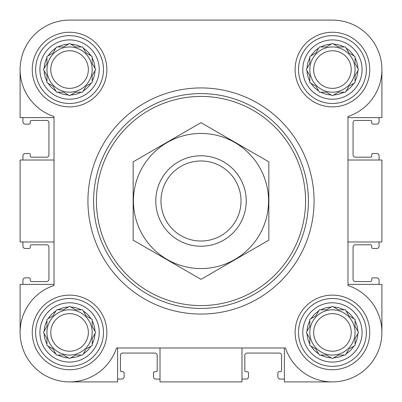 <?xml version="1.0" encoding="UTF-8"?>
<svg xmlns="http://www.w3.org/2000/svg" width="402" height="402" viewBox="0 0 402 402"><rect width="100%" height="100%" fill="white"/><g stroke="black" fill="none" stroke-linecap="round" stroke-linejoin="round"><path stroke-width="0.6" d="M309.821 338.494L309.821 344.087A25.437 25.437 0 0 1 307.027 333.65L309.821 338.494L309.821 345.489L315.882 348.986L318.68 353.835A25.437 25.437 0 0 1 311.037 346.192M326.374 355.046L331.223 357.845A25.437 25.437 0 0 1 320.781 355.046L326.374 355.046L332.434 358.544L338.494 355.046L344.087 355.046A25.437 25.437 0 0 1 333.65 357.845M348.986 348.986L353.835 346.192A25.437 25.437 0 0 1 346.192 353.835L348.524 349.79M355.046 338.494L357.845 333.65A25.437 25.437 0 0 1 355.046 344.087L355.046 338.494L358.544 332.434L355.046 326.374L355.046 320.781A25.437 25.437 0 0 1 357.845 331.223M348.986 315.882L346.192 311.037A25.437 25.437 0 0 1 353.835 318.68L348.986 315.882M338.494 309.821L333.65 307.027A25.437 25.437 0 0 1 344.087 309.821L338.494 309.821L332.434 306.324L326.374 309.821L320.781 309.821A25.437 25.437 0 0 1 331.223 307.027M315.882 315.882L311.037 318.68A25.437 25.437 0 0 1 318.68 311.037L315.882 315.882M46.954 338.494L46.954 344.087A25.437 25.437 0 0 1 44.155 333.65L46.954 338.494L46.954 345.489L53.014 348.986L55.808 353.835A25.437 25.437 0 0 1 48.165 346.192M63.506 355.046L68.35 357.845A25.437 25.437 0 0 1 57.913 355.046L63.506 355.046L69.566 358.544L75.626 355.046L81.219 355.046A25.437 25.437 0 0 1 70.777 357.845M86.118 348.986L90.963 346.192A25.437 25.437 0 0 1 83.32 353.835L85.656 349.79M92.179 338.494L94.972 333.65A25.437 25.437 0 0 1 92.179 344.087L92.179 338.494L95.676 332.434L92.179 326.374L92.179 320.781A25.437 25.437 0 0 1 94.972 331.223M86.118 315.882L83.32 311.037A25.437 25.437 0 0 1 90.963 318.68L86.118 315.882M75.626 309.821L70.777 307.027A25.437 25.437 0 0 1 81.219 309.821L75.626 309.821L74.822 309.359M63.506 309.821L57.913 309.821A25.437 25.437 0 0 1 68.35 307.027L63.506 309.821L56.511 309.821L53.014 315.882L48.165 318.68A25.437 25.437 0 0 1 55.808 311.037M46.954 75.626L46.954 81.219A25.437 25.437 0 0 1 44.155 70.777L46.954 75.626L46.954 82.621L53.014 86.118L55.808 90.963A25.437 25.437 0 0 1 48.165 83.32M63.506 92.179L68.35 94.972A25.437 25.437 0 0 1 57.913 92.179L63.506 92.179L69.566 95.676L75.626 92.179L81.219 92.179A25.437 25.437 0 0 1 70.777 94.972M86.118 86.118L90.963 83.32A25.437 25.437 0 0 1 83.32 90.963L86.118 86.118M92.179 75.626L94.972 70.777A25.437 25.437 0 0 1 92.179 81.219L92.179 75.626L95.676 69.566L92.179 63.506L92.179 57.913A25.437 25.437 0 0 1 94.972 68.35M86.118 53.014L83.32 48.165A25.437 25.437 0 0 1 90.963 55.808L86.118 53.014M75.626 46.954L70.777 44.155A25.437 25.437 0 0 1 81.219 46.954L75.626 46.954L74.822 46.491M63.506 46.954L57.913 46.954A25.437 25.437 0 0 1 68.35 44.155L63.506 46.954L56.511 46.954L53.014 53.014L48.165 55.808A25.437 25.437 0 0 1 55.808 48.165M309.821 75.626L309.821 81.219A25.437 25.437 0 0 1 307.027 70.777L309.821 75.626L309.821 82.621L315.882 86.118L318.68 90.963A25.437 25.437 0 0 1 311.037 83.32M326.374 92.179L331.223 94.972A25.437 25.437 0 0 1 320.781 92.179L326.374 92.179L332.434 95.676L338.494 92.179L344.087 92.179A25.437 25.437 0 0 1 333.65 94.972M348.986 86.118L353.835 83.32A25.437 25.437 0 0 1 346.192 90.963L348.986 86.118M355.046 75.626L357.845 70.777A25.437 25.437 0 0 1 355.046 81.219L355.046 75.626L358.544 69.566L355.046 63.506L355.046 57.913A25.437 25.437 0 0 1 357.845 68.35M348.986 53.014L346.192 48.165A25.437 25.437 0 0 1 353.835 55.808L348.986 53.014M338.494 46.954L333.65 44.155A25.437 25.437 0 0 1 344.087 46.954L338.494 46.954L332.434 43.456L326.374 46.954L320.781 46.954A25.437 25.437 0 0 1 331.223 44.155M315.882 53.014L311.037 55.808A25.437 25.437 0 0 1 318.68 48.165L315.882 53.014M119.595 20.1L69.566 20.1A49.466 49.466 0 0 0 54.019 116.525L54.019 285.475A49.466 49.466 0 0 0 34.587 367.413A49.466 49.466 0 0 0 116.525 347.981L285.475 347.981A49.466 49.466 0 0 0 367.413 367.413A49.466 49.466 0 0 0 347.981 285.475L347.981 116.525A49.466 49.466 0 0 0 332.434 20.1L286.239 20.1M211.864 20.1L164.82 20.1M20.1 69.566L20.1 117.615L54.019 117.615M332.434 381.9L284.385 381.9L284.385 347.981M241.984 347.981L241.984 381.9L160.016 381.9L160.016 347.981M347.981 117.615L381.9 117.615L381.9 69.566M347.981 160.016L381.9 160.016L381.9 241.984L347.981 241.984M54.019 284.385L20.1 284.385L20.1 332.434M332.434 20.1L69.566 20.1M32.255 69.566A37.311 37.311 0 0 1 88.219 37.255A37.311 37.311 0 0 1 88.219 101.877A37.311 37.311 0 0 1 32.255 69.566M32.255 332.434A37.311 37.311 0 0 1 88.219 300.123A37.311 37.311 0 0 1 88.219 364.745A37.311 37.311 0 0 1 32.255 332.434M295.123 332.434A37.311 37.311 0 0 1 351.092 300.123A37.311 37.311 0 0 1 351.092 364.745A37.311 37.311 0 0 1 295.123 332.434M295.123 69.566A37.311 37.311 0 0 1 351.092 37.255A37.311 37.311 0 0 1 351.092 101.877A37.311 37.311 0 0 1 295.123 69.566M117.615 347.981L117.615 381.9L69.566 381.9M347.981 284.385L381.9 284.385L381.9 332.434M54.019 160.016L20.1 160.016L20.1 241.984L54.019 241.984M22.929 117.615L22.929 121.856A2.261 2.261 0 0 0 25.19 124.117L29.145 124.117A1.131 1.131 0 0 0 30.276 122.987L30.276 121.575A1.131 1.131 0 0 1 31.406 120.444L46.672 120.444A2.261 2.261 0 0 1 48.933 122.705L48.933 154.926A2.261 2.261 0 0 1 46.672 157.187L31.406 157.187A1.131 1.131 0 0 1 30.276 156.056L30.276 154.644A1.131 1.131 0 0 0 29.145 153.514L25.19 153.514A2.261 2.261 0 0 0 22.929 155.775L22.929 160.016M22.929 241.984L22.929 246.225A2.261 2.261 0 0 0 25.19 248.486L29.145 248.486A1.131 1.131 0 0 0 30.276 247.356L30.276 245.944A1.131 1.131 0 0 1 31.406 244.813L46.672 244.813A2.261 2.261 0 0 1 48.933 247.074L48.933 279.295A2.261 2.261 0 0 1 46.672 281.556L31.406 281.556A1.131 1.131 0 0 1 30.276 280.425L30.276 279.013A1.131 1.131 0 0 0 29.145 277.882L25.19 277.882A2.261 2.261 0 0 0 22.929 280.144L22.929 284.385M379.071 284.385L379.071 280.144A2.261 2.261 0 0 0 376.81 277.882L372.855 277.882A1.131 1.131 0 0 0 371.724 279.013L371.724 280.425A1.131 1.131 0 0 1 370.594 281.556L355.328 281.556A2.261 2.261 0 0 1 353.067 279.295L353.067 247.074A2.261 2.261 0 0 1 355.328 244.813L370.594 244.813A1.131 1.131 0 0 1 371.724 245.944L371.724 247.356A1.131 1.131 0 0 0 372.855 248.486L376.81 248.486A2.261 2.261 0 0 0 379.071 246.225L379.071 241.984M379.071 160.016L379.071 155.775A2.261 2.261 0 0 0 376.81 153.514L372.855 153.514A1.131 1.131 0 0 0 371.724 154.644L371.724 156.056A1.131 1.131 0 0 1 370.594 157.187L355.328 157.187A2.261 2.261 0 0 1 353.067 154.926L353.067 122.705A2.261 2.261 0 0 1 355.328 120.444L370.594 120.444A1.131 1.131 0 0 1 371.724 121.575L371.724 122.987A1.131 1.131 0 0 0 372.855 124.117L376.81 124.117A2.261 2.261 0 0 0 379.071 121.856L379.071 117.615M117.615 379.071L121.856 379.071A2.261 2.261 0 0 0 124.117 376.81L124.117 372.855A1.131 1.131 0 0 0 122.987 371.724L121.575 371.724A1.131 1.131 0 0 1 120.444 370.594L120.444 355.328A2.261 2.261 0 0 1 122.705 353.067L154.926 353.067A2.261 2.261 0 0 1 157.187 355.328L157.187 370.594A1.131 1.131 0 0 1 156.056 371.724L154.644 371.724A1.131 1.131 0 0 0 153.514 372.855L153.514 376.81A2.261 2.261 0 0 0 155.775 379.071L160.016 379.071M241.984 379.071L246.225 379.071A2.261 2.261 0 0 0 248.486 376.81L248.486 372.855A1.131 1.131 0 0 0 247.356 371.724L245.944 371.724A1.131 1.131 0 0 1 244.813 370.594L244.813 355.328A2.261 2.261 0 0 1 247.074 353.067L279.295 353.067A2.261 2.261 0 0 1 281.556 355.328L281.556 370.594A1.131 1.131 0 0 1 280.425 371.724L279.013 371.724A1.131 1.131 0 0 0 277.882 372.855L277.882 376.81A2.261 2.261 0 0 0 280.144 379.071L284.385 379.071M302.786 69.566A29.647 29.647 0 0 1 347.258 43.888A29.647 29.647 0 0 1 347.258 95.244A29.647 29.647 0 0 1 302.786 69.566M309.821 63.506L307.027 68.35A25.437 25.437 0 0 1 309.821 57.913L309.821 63.506L306.324 69.566L307.027 70.777M311.037 55.808L309.821 56.511L309.821 57.913M326.374 46.954L319.379 46.954L318.68 48.165M346.192 48.165L345.489 46.954L344.087 46.954M355.046 63.506L355.046 56.511L353.835 55.808M353.835 83.32L355.046 82.621L355.046 81.219M338.494 92.179L345.489 92.179L346.192 90.963M318.68 90.963L319.379 92.179L320.781 92.179M298.515 69.566A33.919 33.919 0 0 1 349.393 40.19A33.919 33.919 0 0 1 349.393 98.937A33.919 33.919 0 0 1 298.515 69.566M39.914 69.566A29.647 29.647 0 0 1 84.39 43.888A29.647 29.647 0 0 1 84.39 95.244A29.647 29.647 0 0 1 39.914 69.566M46.954 63.506L44.155 68.35A25.437 25.437 0 0 1 46.954 57.913L46.954 63.506L43.456 69.566L44.155 70.777M48.165 55.808L46.954 56.511L46.954 57.913M70.777 44.155L69.566 43.456L68.35 44.155M83.32 48.165L82.621 46.954L81.219 46.954M92.179 63.506L92.179 56.511L90.963 55.808M90.963 83.32L92.179 82.621L92.179 81.219M75.626 92.179L82.621 92.179L83.32 90.963M55.808 90.963L56.511 92.179L57.913 92.179M35.647 69.566A33.919 33.919 0 0 1 86.525 40.19A33.919 33.919 0 0 1 86.525 98.937A33.919 33.919 0 0 1 35.647 69.566M39.914 332.434A29.647 29.647 0 0 1 84.39 306.756A29.647 29.647 0 0 1 84.39 358.112A29.647 29.647 0 0 1 39.914 332.434M44.155 331.223A25.437 25.437 0 0 1 46.954 320.781L46.954 326.374L43.456 332.434L44.155 333.65M48.165 318.68L46.954 319.379L46.954 320.781M70.777 307.027L69.566 306.324L68.35 307.027M83.32 311.037L82.621 309.821L81.219 309.821M92.179 326.374L92.179 319.379L90.963 318.68M90.963 346.192L92.179 345.489L92.179 344.087M75.626 355.046L82.621 355.046L83.32 353.835M55.808 353.835L56.511 355.046L57.913 355.046M35.647 332.434A33.919 33.919 0 0 1 86.525 303.063A33.919 33.919 0 0 1 86.525 361.81A33.919 33.919 0 0 1 35.647 332.434M302.786 332.434A29.647 29.647 0 0 1 347.258 306.756A29.647 29.647 0 0 1 347.258 358.112A29.647 29.647 0 0 1 302.786 332.434M307.027 331.223A25.437 25.437 0 0 1 309.821 320.781L309.821 326.374L306.324 332.434L307.027 333.65M311.037 318.68L309.821 319.379L309.821 320.781M326.374 309.821L319.379 309.821L318.68 311.037M346.192 311.037L345.489 309.821L344.087 309.821M355.046 326.374L355.046 319.379L353.835 318.68M353.835 346.192L355.046 345.489L355.046 344.087M338.494 355.046L345.489 355.046L346.192 353.835M318.68 353.835L319.379 355.046L320.781 355.046M298.515 332.434A33.919 33.919 0 0 1 349.393 303.063A33.919 33.919 0 0 1 349.393 361.81A33.919 33.919 0 0 1 298.515 332.434M355.046 69.566A22.612 22.612 0 0 0 332.434 46.954A22.612 22.612 0 0 0 309.821 69.566A22.612 22.612 0 0 0 332.434 92.179A22.612 22.612 0 0 0 355.046 69.566M313.645 69.566A18.788 18.788 0 0 1 341.831 53.295A18.788 18.788 0 0 1 341.831 85.837A18.788 18.788 0 0 1 313.645 69.566M92.179 69.566A22.612 22.612 0 0 0 69.566 46.954A22.612 22.612 0 0 0 46.954 69.566A22.612 22.612 0 0 0 69.566 92.179A22.612 22.612 0 0 0 92.179 69.566M46.954 326.374L46.491 327.178M92.179 332.434A22.612 22.612 0 0 0 69.566 309.821A22.612 22.612 0 0 0 46.954 332.434A22.612 22.612 0 0 0 69.566 355.046A22.612 22.612 0 0 0 92.179 332.434M309.821 326.374L309.359 327.178M355.046 332.434A22.612 22.612 0 0 0 332.434 309.821A22.612 22.612 0 0 0 309.821 332.434A22.612 22.612 0 0 0 332.434 355.046A22.612 22.612 0 0 0 355.046 332.434M50.778 69.566A18.788 18.788 0 0 1 78.958 53.295A18.788 18.788 0 0 1 78.958 85.837A18.788 18.788 0 0 1 50.778 69.566M50.778 332.434A18.788 18.788 0 0 1 78.958 316.163A18.788 18.788 0 0 1 78.958 348.705A18.788 18.788 0 0 1 50.778 332.434M313.645 332.434A18.788 18.788 0 0 1 341.831 316.163A18.788 18.788 0 0 1 341.831 348.705A18.788 18.788 0 0 1 313.645 332.434M96.42 201A104.58 104.58 0 0 1 253.29 110.429A104.58 104.58 0 0 1 253.29 291.571A104.58 104.58 0 0 1 96.42 201M93.591 201A107.409 107.409 0 0 1 254.702 107.982A107.409 107.409 0 0 1 254.702 294.018A107.409 107.409 0 0 1 93.591 201M87.937 201A113.062 113.062 0 0 1 257.531 103.083A113.062 113.062 0 0 1 257.531 298.917A113.062 113.062 0 0 1 87.937 201M160.976 201A40.024 40.024 0 0 1 221.01 166.338A40.024 40.024 0 0 1 221.01 235.662A40.024 40.024 0 0 1 160.976 201M155.775 201A45.225 45.225 0 0 1 223.612 161.835A45.225 45.225 0 0 1 223.612 240.165A45.225 45.225 0 0 1 155.775 201M201 133.444A67.556 67.556 0 0 1 259.506 234.778A67.556 67.556 0 0 1 142.494 234.778A67.556 67.556 0 0 1 201 133.444M268.837 240.165L268.837 161.835L201 122.67L133.162 161.835L133.162 240.165L201 279.33L268.837 240.165"/></g></svg>
